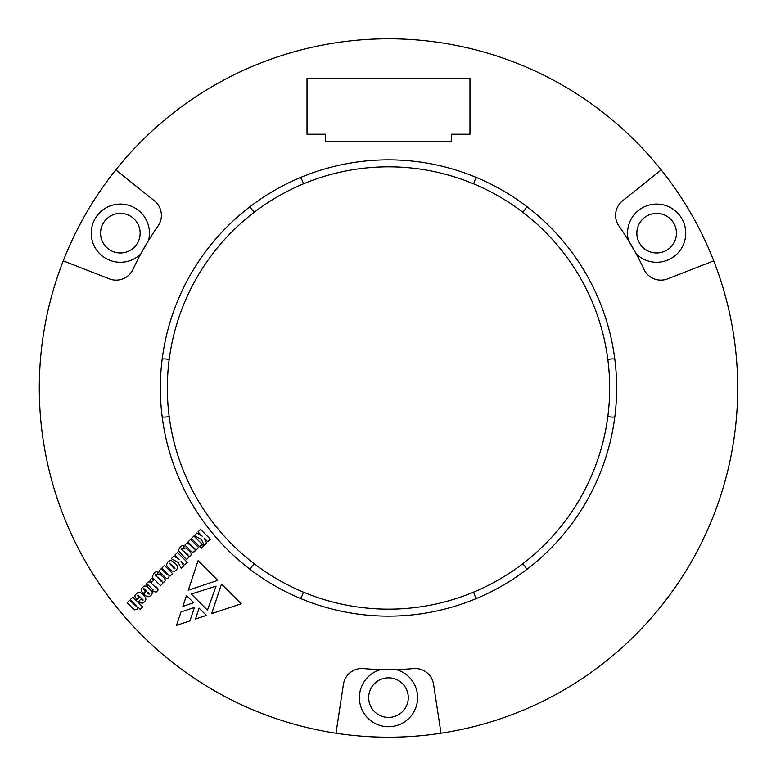 <?xml version="1.0" encoding="UTF-8"?>
<svg xmlns="http://www.w3.org/2000/svg" width="776" height="776" viewBox="0 0 776 776"><rect width="100%" height="100%" fill="white"/><g stroke="black" fill="none" stroke-linecap="round" stroke-linejoin="round"><path stroke-width="1.16" d="M303.193 183.951A221.16 221.16 0 0 1 522.558 563.9A221.16 221.16 0 0 1 169.139 359.851A221.16 221.16 0 0 1 303.193 183.951A11.64 11.64 0 0 0 300.341 177.578M250.347 206.445A11.64 11.64 0 0 0 254.441 212.1M476.658 177.578A11.64 11.64 0 0 0 473.796 183.951M522.558 212.1A11.64 11.64 0 0 0 526.652 206.445M614.805 359.133A11.64 11.64 0 0 0 607.86 359.851M607.86 416.149A11.64 11.64 0 0 0 614.805 416.867M526.652 569.555A11.64 11.64 0 0 0 522.558 563.9M473.796 592.049A11.64 11.64 0 0 0 476.658 598.422M300.341 598.422A11.64 11.64 0 0 0 303.193 592.049M254.441 563.9A11.64 11.64 0 0 0 250.347 569.555M162.184 416.867A11.64 11.64 0 0 0 169.139 416.149M169.139 359.851A11.64 11.64 0 0 0 162.184 359.133M181.215 568.391L183.572 566.034L180.954 561.058L184.746 564.85L187.297 562.309L177.471 552.483L174.93 555.034L179.149 559.253L173.882 556.082L171.263 558.701L178.247 562.513L181.215 568.391M170.565 569.904L171.884 571.078L174.726 571.155L176.453 569.972L177.617 567.964L177.559 566.102L175.958 564.094L170.914 560.156L167.946 561.756L166.559 564.792L167.044 566.237L170.565 569.904M151.834 582.136L153.716 580.264L151.708 578.256L149.826 580.128L151.834 582.136M155.704 592.495L158.197 590.012L156.956 588.771L157.509 588.218L156.199 586.908L155.646 587.461L149.972 581.932L148.109 581.99L145.83 584.134L147.149 585.453L147.896 584.832L153.163 589.954L152.532 590.575L153.842 591.884L154.472 591.263L155.704 592.495M170.08 576.054L172.573 573.571L164.483 565.481L161.99 567.964L168.441 575.084L166.84 574.327L161.233 568.721L158.818 571.136L166.142 578.198L167.403 578.469L168.712 577.713L169.323 575.297L170.08 576.054M160.477 585.657L162.766 583.377L162.271 582.621L164.57 581.864L165.385 580.06L164.143 577.975L159.72 573.988L157.091 574.677L156.335 576.684L155.229 574.735L156.189 574.88L158.614 572.445L156.257 571.631L154.046 573.144L152.319 576.539L152.678 577.713L160.477 585.657M188.277 590.216L198.074 560.689L217.736 580.351L188.277 590.216M182.903 606.386L186.463 595.522L193.68 602.729L182.903 606.386M207.454 610.188L191.284 594.018L216.077 586.161L207.454 610.188M140.243 609.364L142.658 606.948L132.832 597.122L130.416 599.538L136.169 605.29L136.78 606.745L129.65 600.314L127.157 602.797L134.364 609.858L137.129 609.305L138.031 607.152L140.243 609.364M143.686 594.009L146.877 596.647L148.866 596.715L150.951 595.483L152.125 593.601L152.183 591.739L146.877 586.142L144.035 586.064L141.329 588.771L141.552 591.613L143.211 593.533L145.549 591.186L143.686 589.178L143.89 588.567L146.858 590.837L143.686 594.009M176.511 625.378L181.002 611.954L194.427 607.462L189.955 620.907L176.511 625.378M616.639 388A228.144 228.144 0 0 1 274.423 585.579A228.144 228.144 0 0 1 274.423 190.421A228.144 228.144 0 0 1 616.639 388M140.757 253.936A281.688 281.688 0 0 1 148.526 240.482L140.757 253.936A29.1 29.1 0 0 1 93.944 245.41A29.1 29.1 0 0 1 117.739 204.204A29.1 29.1 0 0 1 148.526 240.482A281.688 281.688 0 0 1 158.013 226.059A18.624 18.624 0 0 0 154.405 200.8L115.779 169.905A349.2 349.2 0 0 1 661.22 169.905L622.585 200.8A18.624 18.624 0 0 0 618.976 226.059A281.688 281.688 0 0 1 636.242 253.936L628.463 240.482A29.1 29.1 0 0 1 659.26 204.204A29.1 29.1 0 0 1 683.045 245.41A29.1 29.1 0 0 1 636.242 253.936A281.688 281.688 0 0 1 643.983 269.369A18.624 18.624 0 0 0 667.661 278.875L713.726 260.862A349.2 349.2 0 0 1 441.01 733.233L433.571 684.325A18.624 18.624 0 0 0 413.501 668.572A281.688 281.688 0 0 1 380.725 669.581L396.264 669.581A29.1 29.1 0 0 1 412.289 714.386A29.1 29.1 0 0 1 364.71 714.386A29.1 29.1 0 0 1 380.725 669.581A281.688 281.688 0 0 1 363.488 668.572A18.624 18.624 0 0 0 343.428 684.325L335.989 733.233A349.2 349.2 0 0 1 63.263 260.862L109.338 278.875A18.624 18.624 0 0 0 133.006 269.369A281.688 281.688 0 0 1 140.757 253.936M138.642 601.419L140.572 602.942L142.512 603.078L144.588 601.837L145.83 599.761L145.772 597.898L144.443 596.162L140.019 592.292L138.157 592.233L135.043 595.056L134.976 596.793L136.906 599.683L139.117 597.471L137.4 595.609L138.031 594.988L143.191 600.032L142.638 600.585L140.922 599.13L138.642 601.419M204.301 545.295L206.649 542.957L204.03 537.981L207.822 541.774L210.383 539.213L200.567 529.397L198.006 531.958L202.226 536.177L196.968 532.986L194.339 535.624L201.333 539.417L204.301 545.295M199.529 546.605L202.022 544.122L193.932 536.032L191.439 538.515L199.529 546.605M201.265 548.341L203.749 545.848L202.497 544.597L200.014 547.09L201.265 548.341M206.368 615.426L195.513 618.986L199.073 608.132L206.368 615.426M221.47 584.085L241.2 603.815L211.673 613.612L221.47 584.085M186.541 559.603L188.82 557.313L188.326 556.557L190.624 555.8L191.439 553.996L190.188 551.93L185.784 547.934L183.146 548.613L182.389 550.62L181.283 548.671L182.244 548.816L184.659 546.401L182.321 545.577L180.11 547.09L178.305 550.553L186.541 559.603M196.144 550L198.627 547.507L190.537 539.417L188.054 541.91L194.485 549.039L187.297 542.667L184.882 545.082L192.128 552.211L194.776 551.658L195.387 549.243L196.144 550M148.109 593.456L147.498 592.845L148.187 592.166L149.555 593.679L149.002 594.232L148.109 593.456M161.515 581.719L157.586 577.092L161.524 580.332L162.136 581.088L161.515 581.719M187.569 555.655L183.64 551.028L187.569 554.287L188.199 555.034L187.569 555.655M174.435 568.798L169.323 563.133L174.377 567.343L175.056 568.168L174.435 568.798M140.146 233.188A19.788 19.788 0 0 0 115.284 214.06A19.788 19.788 0 0 0 103.159 242.985A19.788 19.788 0 0 0 140.146 233.188M408.283 697.624A19.788 19.788 0 0 0 383.208 678.554A19.788 19.788 0 0 0 390.279 717.334A19.788 19.788 0 0 0 408.283 697.624M676.429 233.188A19.788 19.788 0 0 0 654.139 213.555A19.788 19.788 0 0 0 637.484 238.145A19.788 19.788 0 0 0 676.429 233.188M335.989 733.233A349.2 349.2 0 0 0 441.01 733.233L433.571 684.325M115.779 169.905A349.2 349.2 0 0 0 63.263 260.862L109.338 278.875M713.726 260.862A349.2 349.2 0 0 0 661.22 169.905L622.585 200.8M307.015 78.376L307.015 134.248L325.639 134.248L325.639 141.232L451.351 141.232L451.351 134.248L469.975 134.248L469.975 78.376L307.015 78.376"/></g></svg>
